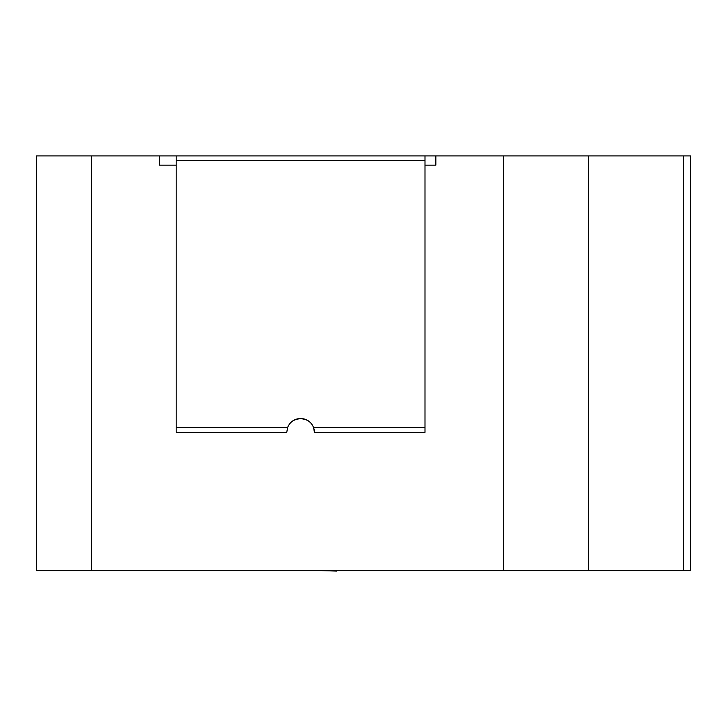 <?xml version="1.0" encoding="UTF-8"?>
<svg xmlns="http://www.w3.org/2000/svg" width="727" height="727" viewBox="0 0 727 727"><rect width="100%" height="100%" fill="white"/><g stroke="black" fill="none" stroke-linecap="round" stroke-linejoin="round"><path stroke-width="1.09" d="M336.656 570.622L401.249 570.622M336.656 571.077L321.189 570.622M314.409 432.356A13.822 13.822 0 0 0 313.619 427.749L424.995 427.749L424.995 432.356L314.409 432.356L313.619 427.749A13.822 13.822 0 0 0 287.556 427.749L286.765 432.356L176.179 432.356L176.179 155.923L588.552 155.923L588.552 570.622L36.35 570.622L36.35 155.923L91.647 155.923L91.647 570.622M310.892 423.141C309.466 420.915 306.031 419.379 300.587 418.534C295.144 419.379 291.709 420.915 290.282 423.141M176.179 165.138L159.386 165.138L159.386 155.923L91.647 155.923M424.995 165.138L435.846 165.138L435.846 155.923M159.386 155.923L176.179 155.923M683.453 155.923L690.65 155.923L690.65 570.622L683.453 570.622L683.453 155.923L588.552 155.923M683.453 570.622L588.552 570.622M424.995 427.749L424.995 160.531L176.179 160.531M424.995 155.923L424.995 160.531M503.584 570.622L503.584 155.923M176.179 427.749L287.556 427.749"/></g></svg>
